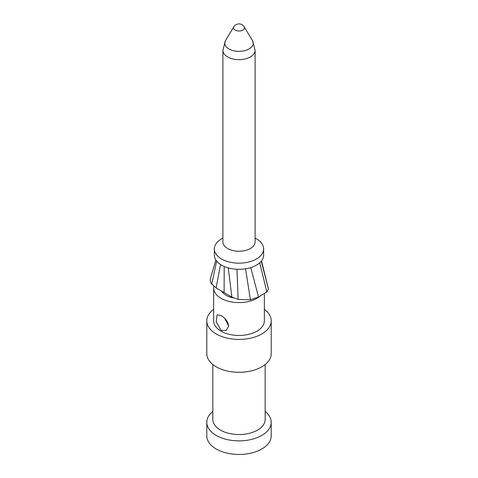 <?xml version="1.0" encoding="UTF-8"?>
<svg xmlns="http://www.w3.org/2000/svg" width="478" height="478" viewBox="0 0 478 478"><rect width="100%" height="100%" fill="white"/><g stroke="black" fill="none" stroke-linecap="round" stroke-linejoin="round"><path stroke-width="0.72" d="M265.165 411.439A32.205 18.594 180 0 1 271.205 422.277A32.205 18.594 180 0 1 251.326 439.455A32.205 18.594 180 0 1 216.229 435.422A32.205 18.594 180 0 1 206.795 422.277A32.205 18.594 180 0 1 212.835 411.439M206.795 422.277L206.795 435.864A32.205 18.594 0 0 0 216.229 449.009A32.205 18.594 0 0 0 251.326 453.042A32.205 18.594 0 0 0 271.205 435.864L271.205 422.277M224.797 318.479L228.657 325.942M221.069 330.358L226.178 330.471L228.657 325.978C227.875 321.497 225.341 318.031 221.069 315.564L217.12 314.781L216.158 321.808L221.069 330.358M213.786 286.382A25.358 14.645 0 0 0 213.642 287.953A25.358 14.645 0 0 0 221.069 298.308A25.358 14.645 0 0 0 260.337 295.87M213.642 287.953L213.642 320.822A25.358 14.645 0 0 0 221.069 331.176A25.358 14.645 0 0 0 248.703 334.349A25.358 14.645 0 0 0 264.358 320.822L264.358 293.438M221.798 291.239A18.116 10.456 0 0 0 226.19 295.35A18.116 10.456 0 0 0 233.563 297.931M214.341 248.924L214.341 255.085A24.659 14.232 0 0 0 221.565 265.153A24.659 14.232 0 0 0 248.435 268.242A24.659 14.232 0 0 0 263.659 255.085L263.659 248.924A24.659 14.232 180 0 1 248.435 262.075A24.659 14.232 180 0 1 221.565 258.992A24.659 14.232 180 0 1 214.341 248.924A24.659 14.232 180 0 1 221.565 238.857L222.897 238.092M256.435 238.857L255.103 238.092L256.435 238.857A24.659 14.232 180 0 1 263.659 248.924M252.533 40.648L255.103 50.262A16.103 9.297 180 0 1 255.103 50.345L255.103 241.94A16.103 9.297 180 0 1 245.16 250.532A16.103 9.297 180 0 1 227.612 248.512A16.103 9.297 180 0 1 222.897 241.94L222.897 50.345A16.103 9.297 180 0 1 222.897 50.262L225.467 40.648A14.215 8.21 180 0 1 225.58 40.457L233.832 26.816A5.473 3.161 180 0 0 235.128 30.09A5.473 3.161 180 0 0 241.91 30.532A5.473 3.161 180 0 0 244.168 26.816L252.42 40.457A14.215 8.21 180 0 1 252.533 40.648A14.215 8.21 180 0 1 246.415 50.166A14.215 8.21 180 0 1 228.95 48.971A14.215 8.21 180 0 1 225.467 40.648M255.103 50.345A16.103 9.297 180 0 1 245.16 58.937A16.103 9.297 180 0 1 227.612 56.918A16.103 9.297 180 0 1 222.897 50.345M215.847 259.984L210.362 278.782L210.272 280.616L211.151 283.323L216.104 287.941L231.884 297.053L238.14 299.455L250.412 299.76L258.514 296.969L250.759 267.602M216.671 261.125L211.7 284.183M220.579 264.549L216.104 287.941M224.2 266.473L224.128 292.584M228.221 267.889L231.884 297.053M236.974 269.275L238.14 299.455M259.727 262.792L266.838 291.944L258.514 296.969M266.838 291.944L268.469 289.208L261.514 260.892M261.287 261.173L268.469 289.208M264.358 309.368A32.205 18.594 180 0 1 271.205 320.822A32.205 18.594 180 0 1 251.326 338A32.205 18.594 180 0 1 216.229 333.973A32.205 18.594 180 0 1 206.795 320.822A32.205 18.594 180 0 1 213.642 309.368M206.795 320.822L206.795 353.69A32.205 18.594 0 0 0 216.229 366.841A32.205 18.594 0 0 0 251.326 370.868A32.205 18.594 0 0 0 271.205 353.69L271.205 320.822M212.835 364.535L212.835 419.427A26.165 15.105 0 0 0 220.495 430.11A26.165 15.105 0 0 0 249.014 433.385A26.165 15.105 0 0 0 265.165 419.427L265.165 364.535M245.555 268.809L250.412 299.76M244.168 26.816A6.041 6.041 0 0 0 233.832 26.816"/></g></svg>
